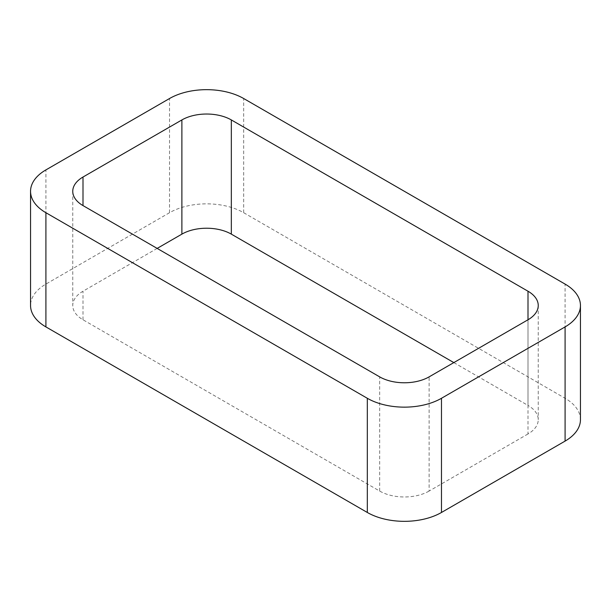 <?xml version="1.0" encoding="UTF-8"?>
<svg xmlns="http://www.w3.org/2000/svg" width="611" height="611" viewBox="0 0 611 611"><rect width="100%" height="100%" fill="white"/><g stroke="black" fill="none" stroke-linecap="round" stroke-linejoin="round"><path stroke-width="0.46" stroke-dasharray="3.06 2.29" d="M580.45 419.688A52.447 30.275 0 0 0 565.091 398.28L243.69 212.72A52.447 30.275 0 0 0 169.522 212.72L45.909 284.092A52.447 30.275 0 0 0 30.55 305.5M453.836 362.598L528.003 405.414L528.003 319.774L528.003 433.963A34.964 20.186 0 0 0 538.245 419.688A34.964 20.186 0 0 0 528.003 405.414M528.003 433.963L429.113 491.061L429.113 376.865M157.164 248.402L82.997 291.226A34.964 20.186 0 0 0 72.755 305.5A34.964 20.186 0 0 0 82.997 319.774L379.668 491.061A34.964 20.186 0 0 0 429.113 491.061M45.909 284.092L45.909 169.904M169.522 212.72L169.522 98.531M243.69 212.72L243.69 98.531M565.091 398.28L565.091 284.092M379.668 491.061L379.668 376.865M82.997 319.774L82.997 291.226M538.245 305.5L538.245 419.688M72.755 191.312L72.755 305.5"/><path stroke-width="0.92" d="M45.909 326.908L367.31 512.469A52.447 30.275 0 0 0 441.478 512.469L565.091 441.096L565.091 326.908L441.478 398.28A52.447 30.275 0 0 1 367.31 398.28L45.909 212.72A52.447 30.275 0 0 1 30.55 191.312L30.55 305.5A52.447 30.275 0 0 0 45.909 326.908L45.909 212.72M565.091 326.908A52.447 30.275 0 0 0 580.45 305.5A52.447 30.275 0 0 0 565.091 284.092L243.69 98.531A52.447 30.275 0 0 0 169.522 98.531L45.909 169.904A52.447 30.275 0 0 0 30.55 191.312M565.091 441.096A52.447 30.275 0 0 0 580.45 419.688L580.45 305.5M453.836 362.598L231.332 234.135L231.332 119.939L528.003 291.226A34.964 20.186 0 0 1 538.245 305.5A34.964 20.186 0 0 1 528.003 319.774L429.113 376.865A34.964 20.186 0 0 1 379.668 376.865L82.997 205.586L82.997 177.037A34.964 20.186 0 0 0 72.755 191.312A34.964 20.186 0 0 0 82.997 205.586M82.997 177.037L181.887 119.939A34.964 20.186 0 0 1 231.332 119.939M157.164 248.402L181.887 234.135L181.887 119.939M231.332 234.135A34.964 20.186 0 0 0 181.887 234.135M441.478 512.469L441.478 398.28M367.31 512.469L367.31 398.28M528.003 319.774L528.003 291.226"/></g></svg>
